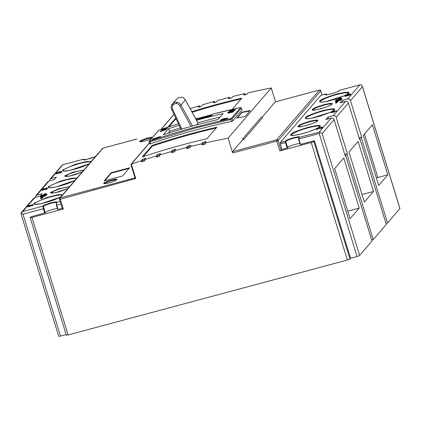 <?xml version="1.0" encoding="UTF-8"?>
<svg xmlns="http://www.w3.org/2000/svg" width="421" height="421" viewBox="0 0 421 421"><rect width="100%" height="100%" fill="white"/><g stroke="black" fill="none" stroke-linecap="round" stroke-linejoin="round"><path stroke-width="0.63" d="M298.605 138.167A0.463 0.421 52.8 0 1 298.742 137.699L298.742 137.699A0.463 0.421 52.8 0 1 298.884 137.63L298.878 138.998L319.229 133.536L320.181 132.394L322.144 133.562L334.1 119.659L345.346 156.223L345.762 155.738L345.241 155.881M320.181 132.394L319.102 132.21L299.178 137.367C300.199 136.536 298.331 136.641 293.579 137.683C288.306 139.33 285.559 140.461 285.322 141.088L285.201 141.303A0.463 0.453 10.4 0 1 285.775 141.609A6.91 1.047 162.9 0 1 285.891 141.403A6.91 1.047 162.9 0 1 292.532 138.525A6.91 1.047 162.9 0 1 298.926 137.541M326.059 94.741A6.91 1.047 162.9 0 1 326.164 94.562A6.91 1.047 162.9 0 1 326.438 94.315A0.463 0.421 -127.2 0 0 325.891 93.978L325.596 94.241C324.58 95.078 326.443 94.972 331.201 93.925C336.468 92.283 339.221 91.146 339.452 90.526L339.573 90.304A0.463 0.453 -169.6 0 0 339.263 90.636M181.567 97.214L179.014 97.572L176.499 99.203M175.131 102.082L176.846 102.219C177.057 102.735 176.594 103.192 175.462 103.598L173.605 104.403C172.478 104.982 171.994 104.934 172.147 104.266L175.131 102.082M109.076 182.888A6.91 1.047 -17.1 0 0 116.927 179.409A6.91 1.047 -17.1 0 0 111.565 179.999A6.91 1.047 -17.1 0 0 103.713 183.472A6.91 1.047 -17.1 0 0 109.076 182.888M104.176 183.688A6.91 1.047 162.9 0 1 111.765 180.651A6.91 1.047 162.9 0 1 116.664 179.846M152.66 137.288A6.91 1.047 -17.1 0 0 147.613 138.067A6.91 1.047 -17.1 0 0 139.761 141.545A6.91 1.047 -17.1 0 0 145.124 140.956A6.91 1.047 -17.1 0 0 151.46 138.683M140.225 141.761A6.91 1.047 162.9 0 1 147.813 138.72A6.91 1.047 162.9 0 1 152.128 137.909M240.775 107.529L212.873 114.044L211.116 116.08A732.529 704.091 -139.3 0 0 202.638 118.301A732.529 704.091 -139.3 0 0 196.381 120.011M196.554 120.327A732.529 704.091 40.7 0 1 202.227 118.78A732.529 704.091 40.7 0 1 223.167 113.507L217.989 119.527A732.529 704.091 -139.3 0 0 197.044 124.805A732.529 704.091 -139.3 0 0 163.216 134.804L168.395 128.779L169.805 131.194L168.026 133.268M234.639 109.844L229.855 110.639L230.355 110.181A732.529 704.091 40.7 0 1 235.418 109.05L235.26 109.228A732.529 704.091 -139.3 0 0 230.597 110.27L234.639 109.844M234.465 110.481L234.113 110.581A732.529 704.091 -139.3 0 0 229.008 111.723L229.171 111.544A732.529 704.091 40.7 0 1 231.061 111.118L229.624 111.023L234.981 109.855L232.46 110.802A732.529 704.091 40.7 0 1 234.265 110.407L234.465 110.481M229.008 111.723L228.692 111.754M228.361 112.481L228.05 112.481L228.498 111.965L229.156 111.949A732.529 704.091 40.7 0 1 233.834 110.907L233.681 111.086A732.529 704.091 -139.3 0 0 229.003 112.128L228.061 112.507M229.071 112.112L228.971 111.786L229.298 111.781M233.534 111.628L231.813 112.323A732.529 704.091 -139.3 0 0 228.698 113.017L227.656 112.939L229.298 112.323A732.529 704.091 40.7 0 1 232.413 111.628L233.555 111.56M223.819 118.596L228.082 118.143L222.425 120.217L220.288 120.211L222.972 118.843L223.877 118.775M212.858 114.059A732.529 704.091 40.7 0 1 240.638 107.571L241.044 107.513L241.375 108.15L241.044 107.513L240.638 107.571L231.15 118.606L231.434 118.69L230.755 119.506L194.97 128.11L149.976 141.819L149.092 141.435L149.108 141.898M131.315 164.106L130.994 164.79L135.025 177.888L135.751 178.515L131.315 164.106A729.761 701.433 40.7 0 1 141.293 160.733L142.43 159.406L144.34 158.522L145.624 158.364L144.487 159.685A729.761 701.433 40.7 0 1 156.238 155.991L156.575 157.08A728.609 700.328 40.7 0 1 159.791 156.107L159.454 155.017A729.761 701.433 40.7 0 1 171.289 151.586L171.621 152.676A728.609 700.328 40.7 0 1 174.862 151.776L174.526 150.692A729.761 701.433 40.7 0 1 178.851 149.513A729.761 701.433 40.7 0 1 186.44 147.524L187.582 146.198L189.524 145.419L190.839 145.371L189.703 146.697A729.761 701.433 40.7 0 1 201.696 143.793L202.838 142.466L204.79 141.73L206.122 141.714L204.98 143.04A729.761 701.433 40.7 0 1 228.093 138.188L271.271 87.968A729.761 701.433 -139.3 0 0 248.158 92.82L247.016 94.146C245.522 94.862 244.427 95.114 243.733 94.899L244.875 93.578A729.761 701.433 -139.3 0 0 232.876 96.477L231.739 97.804C230.25 98.54 229.161 98.819 228.477 98.63L229.619 97.304A729.761 701.433 -139.3 0 0 222.025 99.293A729.761 701.433 -139.3 0 0 217.699 100.472L216.562 101.798C215.084 102.561 214.005 102.861 213.326 102.698L214.463 101.372A729.761 701.433 -139.3 0 0 202.627 104.803L201.491 106.129C200.017 106.913 198.944 107.239 198.275 107.097L199.412 105.771A729.761 701.433 -139.3 0 0 190.15 108.665M144.677 159.612L142.766 160.496L142.43 159.406M156.238 155.991L157.38 154.665L159.296 153.818L160.596 153.697L159.454 155.017M159.633 154.907L157.712 155.754L157.38 154.665M171.289 151.586L172.426 150.265L174.357 149.45L175.668 149.366L174.526 150.692M174.694 150.539L172.763 151.35L172.426 150.265M189.866 146.508L187.913 147.287L187.582 146.198M205.185 142.803L203.175 143.556L202.838 142.466M191.787 111.644A729.761 701.433 40.7 0 1 217.904 104.092A729.761 701.433 40.7 0 1 241.843 98.119L232.124 109.423M212.521 114.449A729.761 701.433 -139.3 0 0 207.958 115.659A729.761 701.433 -139.3 0 0 198.296 118.327M241.959 110.065L232.666 120.99L231.355 121.464A729.761 701.433 -139.3 0 0 195.57 130.068A729.761 701.433 -139.3 0 0 150.576 143.782L149.708 143.95L149.029 141.751M192.918 133.152A729.761 701.433 40.7 0 1 216.857 127.179L206.916 138.746A729.761 701.433 -139.3 0 0 182.977 144.719A729.761 701.433 -139.3 0 0 142.224 156.996L152.17 145.429A729.761 701.433 40.7 0 1 192.918 133.152M236.781 118.096L241.833 112.212A729.761 701.433 40.7 0 1 250.221 110.523L245.164 116.401A729.761 701.433 -139.3 0 0 236.781 118.096M326.438 94.315L326.885 94.799M337.768 100.409L336.458 100.482L337.389 99.398L336.305 99.688L335.374 100.772C335.205 101.056 335.758 101.061 337.032 100.782L335.569 102.482L336.653 102.192L338.116 100.493L338.316 101.145A2.879 0.437 -17.1 0 0 340.989 99.977L341.92 98.888L341.72 98.235L340.636 98.53L339.705 99.614L337.768 100.409M83.605 159.796A6.91 1.047 162.9 0 1 83.711 159.617L84.179 159.827M42.837 196.049L41.526 196.123L42.458 195.039L41.374 195.328L40.442 196.412C40.274 196.696 40.826 196.696 42.1 196.423L40.637 198.117L41.721 197.828L43.184 196.128L43.384 196.781L46.052 195.612L46.989 194.528L46.784 193.876L45.705 194.165L44.773 195.249L42.837 196.049M31.959 217.436A2.305 0.347 162.9 0 1 30.17 217.631L66.323 335.153A2.305 0.347 -17.1 0 0 68.113 334.958L31.959 217.436L63.345 209.016L60.335 199.222L135.751 178.515M135.004 177.894L93.894 188.929L93.967 189.724M93.894 188.929L60.203 197.891A1.152 1.105 -139.3 0 0 59.456 199.27L60.335 199.222A1.152 0.268 75 0 1 60.203 197.891L102.966 148.155L136.82 138.998M359.218 138.225L361.297 137.667L361.713 137.183L359.113 137.883M347.63 99.024C348.983 98.803 349.93 99.335 350.467 100.619L362.418 86.715L361.165 84.726L359.792 84.879L347.63 99.024L342.22 100.477L340.147 102.887L345.562 101.435L333.337 115.654C334.69 115.433 335.637 115.964 336.168 117.249L348.393 103.029L359.645 139.593L360.055 139.114L359.534 139.251M344.925 154.849L347.004 154.291L347.42 153.812L344.82 154.507M48.989 181.014L47.91 181.688L35.69 195.907L36.764 195.233L48.989 181.014L54.398 179.562L56.472 177.152L51.062 178.604L62.75 164.743L83.226 159.249L86.126 159.591L95.493 156.559M22.739 211.547L21.113 212.937L22.997 214.205L43.347 208.742L42.874 206.143L22.739 211.547L34.696 197.638L40.106 196.191L42.179 193.781L36.764 195.233M35.18 197.512L35.69 195.907M34.696 197.638L33.617 198.317L21.434 212.484M49.473 180.883L49.983 179.278L51.062 178.604M30.17 217.631A2.305 0.347 162.9 0 1 30.207 217.536L30.828 216.815L45.21 212.863L43.437 206.464A6.91 1.047 162.9 0 1 50.088 203.58A6.91 1.047 162.9 0 1 56.477 202.601M21.066 213.942L58.703 336.274A2.305 0.347 -17.1 0 0 60.487 336.079L22.997 214.205M21.113 212.937L21.245 214.305M66.139 334.563L60.487 336.079M387.783 174.831L372.385 124.774L363.265 135.378L378.668 185.435L387.783 174.831L377.816 177.504A5.757 0.874 162.9 0 1 376.337 177.862M68.113 334.958L347.367 260.031A2.305 0.347 -17.1 0 0 349.946 258.968L313.787 141.445A2.305 0.347 162.9 0 1 311.208 142.508L279.823 150.929L281.112 150.397L281.938 149.434L287.664 147.808L285.775 141.609M349.946 258.968L350.567 258.241L314.408 140.719L313.787 141.445M359.192 208.085L343.794 158.028L334.679 168.632L350.077 218.688L359.192 208.085L347.757 211.153M350.567 258.241L357.061 256.5A2.305 0.347 -17.1 0 0 359.639 255.436L372.006 241.049L345.762 155.738M373.485 191.455L358.087 141.403L348.972 152.002L364.37 202.059L373.485 191.455L362.055 194.523M385.983 223.398L387.546 222.977L399.913 208.59A2.305 0.347 -17.1 0 0 399.95 208.495L362.307 86.137M228.093 138.188L232.645 152.986L276.808 141.135L279.823 150.929M201.696 143.793L202.033 144.882A728.609 700.328 40.7 0 1 205.316 144.129L204.98 143.04M186.44 147.524L186.777 148.613A728.609 700.328 40.7 0 1 190.039 147.782L189.703 146.697M141.293 160.733L141.63 161.822A728.609 700.328 40.7 0 1 144.824 160.775L144.487 159.685M300.552 144.44L298.878 138.998L298.521 139.035L300.194 144.477L314.408 140.719M333.337 115.654L327.922 117.106L325.854 119.517L331.264 118.064L319.102 132.21M334.1 119.659C333.564 118.375 332.616 117.838 331.264 118.064M336.168 117.249L347.42 153.812M327.922 117.106L328.454 118.817M371.69 240.023L373.248 239.607L347.004 154.291M373.248 239.607L386.304 224.425L360.055 139.114M348.393 103.029C347.857 101.745 346.915 101.214 345.562 101.435M350.467 100.619L361.713 137.183M342.22 100.477L342.747 102.192M387.546 222.977L361.297 137.667M200.649 106.587A728.609 700.328 -139.3 0 0 199.749 106.86L199.412 105.771M216.015 102.119A728.609 700.328 -139.3 0 0 214.799 102.461L214.463 101.372M231.387 98.025A728.609 700.328 -139.3 0 0 229.95 98.393L229.619 97.304M246.806 94.293A728.609 700.328 -139.3 0 0 245.206 94.662L244.875 93.578M275.534 101.835L271.271 87.968M60.114 201.517L56.724 202.427C56.456 202.896 56.472 203.801 56.761 205.143L56.446 205.132M41.39 197.244L40.6 197.186L40.442 196.412M46.052 195.612L45.852 194.96L43.184 196.128M45.852 194.96L46.784 193.876M42.916 195.47L44 195.181L45.452 193.492L44.368 193.781L42.916 195.47L43.074 195.981M57.14 172.831L57.03 172.473L56.619 172.952L58.019 172.626C56.688 172.331 63.966 170.516 60.877 171.921L61.561 171.447L61.761 172.1L61.077 172.573L60.877 171.921L59.75 172.194C63.76 170.81 56.909 172.4 58.761 172.452L58.403 172.431M57.03 172.473L55.882 173.242L58.761 172.452L58.761 173.268L58.561 172.615M60.998 171.636L59.75 172.194M43.047 190.224L42.847 189.571L41.721 189.671L41.921 190.324L43.047 190.224L43.095 189.387C40.584 189.908 44.773 188.398 43.989 189.04L44.552 188.887C44.637 188.324 48.815 187.703 45.479 188.761L46.642 188.471C47.505 187.745 46.763 187.829 44.421 188.724C43.5 188.524 39.911 190.287 42.847 189.571L42.289 189.482M44.042 188.945L44.189 189.692L44.758 189.55L44.558 188.897M46.763 188.187L45.479 188.761M46.642 188.471L47.331 187.998L47.531 188.65L46.842 189.124L46.642 188.471M32.975 204.659L28.644 206.048L27.67 205.969L33.101 204.511L33.175 205.311L33.101 204.511M347.514 94.883L349.609 94.062C347.972 94.42 347.272 94.693 347.514 94.883L347.314 94.851M333.848 111.402L331.732 111.681L334.169 111.028L333.848 111.402M62.229 208.39L57.782 209.49M40.637 198.117L40.837 198.77L41.921 198.48L41.721 197.828M41.921 198.48L43.384 196.781M42.232 196.186L42.658 195.691L42.458 195.039M44.131 195.607L44 195.181M44.579 195.391L45.652 194.144L45.452 193.492M58.761 173.268L56.082 173.894L55.882 173.242M58.887 172.852L59.74 172.536M61.077 172.573L59.877 172.984L59.677 172.331M44.752 189.529L45.505 189.108M46.842 189.124L45.642 189.539L45.436 188.887M43.205 189.755L44.147 189.555M28.644 206.048L28.844 206.706L27.786 206.722L27.586 206.069M29.286 205.88L29.486 206.532L28.844 206.706M29.423 206.322L33.175 205.311M83.711 159.617A0.463 0.442 -139.3 0 0 83.147 159.296L63.013 164.7L61.971 165.406M317.734 129.273L317.534 128.621L316.26 128.758L316.46 129.41L317.734 129.273L317.734 128.447C315.292 128.915 318.581 127.568 320.934 127.716L322.065 126.81L320.918 127.574C319.107 127.147 313.892 129.373 317.534 128.621L316.829 128.563M346.215 95.283L346.115 94.962C344.82 95.504 345.194 95.525 347.241 95.03C344.831 95.32 350.788 93.299 350.361 93.983C350.114 94.604 342.126 96.488 345.404 95.125L346.483 94.751L345.367 95.362M347.241 95.03L350.393 93.904L350.593 94.557M345.01 96.199L344.81 95.546L345.404 95.125M338.931 99.54L337.847 99.83L339.3 98.146L340.384 97.856L338.931 99.54L339.063 99.972M336.321 101.608A2.879 0.437 -17.1 0 1 335.526 101.545L335.374 100.772M340.989 99.977L340.784 99.319L338.116 100.493M340.784 99.319L341.72 98.235M334.779 110.86L330.685 111.939L333.721 111.549L334.779 110.86L334.979 111.518L336.279 111.165L336.074 110.513M285.875 141.998L285.985 142.366L285.464 142.598L285.201 141.303L280.139 142.661L281.938 149.434M339.615 90.294L360.066 84.795L339.594 90.289L339.258 90.657C340.831 91.168 324.507 96.083 325.959 94.714L326.054 94.851M320.907 95.314L326.08 93.978M45.2 212.826A6.91 1.047 162.9 0 1 49.915 210.332A6.91 1.047 162.9 0 1 57.44 208.553M317.839 128.784L321.134 128.368L320.934 127.716M321.134 128.368L321.581 128.263L321.381 127.61M321.581 128.263L322.265 127.463L322.065 126.81M346.42 94.867L346.525 95.214M344.825 95.609L325.465 101.74L319.976 102.103L319.65 101.066C320.134 99.772 325.849 97.414 336.8 93.999C346.678 91.825 350.561 91.604 348.441 93.341L346.483 94.751L346.62 95.188M345.604 95.778C342.331 97.14 350.314 95.262 350.561 94.636C350.988 93.951 345.036 95.972 347.441 95.683M339.51 99.756L340.584 98.509L340.384 97.856M338.005 100.34L337.847 99.83M337.163 100.551L337.589 100.051L337.389 99.398M336.653 102.192L336.853 102.845L335.774 103.134L335.569 102.482M336.853 102.845L338.316 101.145M333.721 111.549L333.921 112.202L330.89 112.591L330.685 111.939M333.921 112.202L334.532 112.039L334.332 111.386M334.532 112.039L334.979 111.518M336.279 111.165L336.205 110.365M287.648 147.771A6.91 1.047 162.9 0 1 292.369 145.277A6.91 1.047 162.9 0 1 299.894 143.493M129.552 167.79L111.149 172.731L104.108 180.919L122.506 175.983L129.552 167.79M281.112 150.397L278.097 140.603L276.808 141.135A1.152 0.268 -105 0 1 276.681 139.804L232.518 151.655L242.901 139.583L242.675 138.856L261.362 117.122L262.667 117.559L243.98 139.293L242.675 138.856M242.901 139.583L243.98 139.293M320.828 95.335L280.139 142.661M63.345 209.016L62.471 209.063M275.36 101.898A1.152 0.268 75 0 0 275.318 101.893A1.152 0.268 75 0 0 275.281 101.919L319.439 90.068A1.152 0.268 -105 0 1 319.476 90.047A1.152 0.268 -105 0 1 319.528 90.052M232.518 151.655A1.152 0.268 75 0 0 232.645 152.986M262.02 117.343L275.281 101.919M211.726 115.37L198.991 118.785L198.475 119.432M198.991 118.785L197.691 118.096L195.644 118.669M196.244 119.759L197.66 118.112A732.529 704.091 40.7 0 0 195.649 118.68M169.805 131.194A729.761 701.433 40.7 0 1 180.325 127.9M197.907 122.79A729.761 701.433 40.7 0 1 220.136 117.033M168.395 128.779A732.529 704.091 40.7 0 1 179.157 125.395M135.025 177.888L130.936 164.664L149.418 143.014M111.149 172.731L111.286 173.163L104.766 180.746M129.026 168.405L111.286 173.163M167.911 127.121L175.725 118.027M202.033 144.882L203.175 143.556M186.777 148.613L187.913 147.287M152.17 145.429L152.37 146.082A729.072 700.77 40.7 0 1 216.11 128.052M231.434 118.69L232.05 118.996L241.375 108.15L241.986 110.149M192.123 112.26A729.072 700.77 40.7 0 1 241.091 98.993M241.833 112.212L241.933 112.544A729.419 701.102 40.7 0 1 249.858 110.939M237.244 117.996L241.933 112.544M168.968 126.779L175.994 118.606M158.701 130.257L149.092 141.44L158.917 130.142A732.529 704.091 40.7 0 1 178.409 123.785L158.849 130.157M143.298 156.638L152.37 146.082M171.621 152.676L172.763 151.35M156.575 157.08L157.712 155.754M141.63 161.822L142.766 160.496M198.454 119.411L211.189 115.996M166.569 128.437L161.943 129.726L162.438 129.258A732.529 704.091 40.7 0 1 167.342 127.626L167.19 127.805A732.529 704.091 -139.3 0 0 162.674 129.305L166.569 128.437M160.29 136.862A732.529 704.091 -139.3 0 0 152.318 139.514L152.691 139.077A732.529 704.091 40.7 0 1 160.664 136.43L160.29 136.862M165.842 129.705L165.374 129.921A732.529 704.091 -139.3 0 0 160.464 131.552L161.838 130.631A732.529 704.091 40.7 0 1 162.353 130.457L164.269 129.789A732.529 704.091 40.7 0 1 165.027 129.536L166.1 129.405L165.842 129.705M160.369 131.336L160.154 131.626M166.479 128.968L166.042 129.158A732.529 704.091 -139.3 0 0 161.096 130.799L161.259 130.621A732.529 704.091 40.7 0 1 163.09 130.005L161.711 130.1L166.621 128.468L164.448 129.557A732.529 704.091 40.7 0 1 166.195 128.979L166.516 128.942M161.096 130.799L160.79 130.868M162.532 129.563L162.438 129.258M152.776 139.356L152.691 139.077M165.569 129.852L164.874 129.715A732.529 704.091 -139.3 0 0 164.122 129.963L163.316 130.599M163.253 130.621L163.143 130.247M228.498 111.965L228.619 112.412L229.103 112.218M231.45 111.176L231.355 110.876M230.461 110.539L230.355 110.181M163.28 130.484A732.529 704.091 40.7 0 1 165.137 129.873L165.174 129.989M165.137 129.873L165.321 129.663L164.874 129.715M161.038 131.357L161.811 130.768A732.529 704.091 40.7 0 1 162.185 130.642L162.711 130.799M162.185 130.642L162.501 130.747A732.529 704.091 -139.3 0 0 161.001 131.247M222.646 119.964L226.966 118.433L222.756 119.127L221.399 119.911L222.709 120.164M232.708 112.07L232.266 111.802L232.797 112.039M228.887 112.975L228.387 112.844L229.14 112.502A732.529 704.091 40.7 0 1 232.266 111.802M232.013 112.275L231.971 112.144A732.529 704.091 -139.3 0 0 228.85 112.844L228.387 112.844M232.655 111.891L231.971 112.144M196.412 124.974L197.986 123.016M172.1 104.329A5.284 5.078 -139.3 0 0 171.731 109.365L171.715 109.413C170.942 107.608 171.079 105.903 172.126 104.292L172.147 104.266M312.608 109.349C311.187 110.513 313.787 110.365 320.397 108.913C327.727 106.624 331.553 105.05 331.874 104.182C333.295 103.019 330.695 103.166 324.086 104.619C316.76 106.908 312.935 108.481 312.608 109.349M313.008 110.013A9.788 1.479 162.9 0 1 313.177 109.671A9.788 1.479 162.9 0 1 324.138 105.15A9.788 1.479 162.9 0 1 331.701 104.261M331.964 111.502L334.142 109.965C336.263 108.234 332.385 108.45 322.502 110.623C311.556 114.044 305.835 116.396 305.351 117.691L305.704 118.738L311.329 118.338L330.748 112.133M330.743 112.123L320.639 115.975L312.598 118.08L307.898 118.79L305.667 118.606A14.856 2.247 162.9 0 1 305.92 118.012A14.856 2.247 162.9 0 1 322.554 111.155A14.856 2.247 162.9 0 1 334.074 109.876M298.315 125.979C296.894 127.137 299.489 126.989 306.104 125.537C313.429 123.253 317.255 121.674 317.581 120.806C318.997 119.648 316.403 119.796 309.793 121.248C302.462 123.532 298.636 125.111 298.315 125.979M298.715 126.637A9.788 1.479 162.9 0 1 298.878 126.295A9.788 1.479 162.9 0 1 309.84 121.78A9.788 1.479 162.9 0 1 317.408 120.885M291.058 134.32C288.938 136.057 292.816 135.836 302.699 133.662C313.65 130.247 319.365 127.889 319.849 126.595C321.97 124.858 318.092 125.079 308.209 127.253C297.258 130.668 291.543 133.025 291.058 134.32M291.379 135.241A14.856 2.247 162.9 0 1 291.627 134.641A14.856 2.247 162.9 0 1 308.261 127.784A14.856 2.247 162.9 0 1 319.781 126.505M299.178 137.367A0.463 0.442 -139.3 0 0 298.963 137.504L298.563 138.988M325.596 94.241A0.463 0.442 40.7 0 1 326.164 94.562M345.457 95.299L346.073 94.978M344.825 95.599L334.932 99.345L326.896 101.456L322.197 102.166L319.96 101.977A14.856 2.247 162.9 0 1 320.213 101.387A14.856 2.247 162.9 0 1 336.853 94.53A14.856 2.247 162.9 0 1 348.372 93.251M62.697 194.702L57.772 194.77L46.473 197.602L33.885 203.327L34.427 204.411L41.232 203.701L60.703 197.023M60.735 196.986L54.504 199.786L49.173 201.606L41.132 203.717L36.432 204.427L34.201 204.238A14.856 2.247 162.9 0 1 34.454 203.643A14.856 2.247 162.9 0 1 51.088 196.791A14.856 2.247 162.9 0 1 62.261 195.212M69.612 186.661L58.482 188.782L50.452 192.486L55.025 192.807L68.086 188.44M50.852 193.15A9.788 1.479 162.9 0 1 51.015 192.807A9.788 1.479 162.9 0 1 61.976 188.287A9.788 1.479 162.9 0 1 69.155 187.192M76.996 178.078L72.065 178.146L60.766 180.977L48.178 186.698L48.72 187.782L55.525 187.077L75.001 180.393M75.033 180.356L68.797 183.156L63.466 184.982L55.425 187.087L50.73 187.798L48.494 187.613A14.856 2.247 162.9 0 1 48.747 187.019A14.856 2.247 162.9 0 1 65.381 180.162A14.856 2.247 162.9 0 1 76.554 178.588M83.911 170.031L72.78 172.157L64.745 175.857L69.318 176.178L82.379 171.81M65.144 176.52A9.788 1.479 162.9 0 1 65.313 176.178A9.788 1.479 162.9 0 1 76.275 171.663A9.788 1.479 162.9 0 1 83.453 170.568M91.289 161.448L86.363 161.517L75.064 164.348L62.476 170.073L63.013 171.158L69.818 170.447L89.294 163.769M89.326 163.732L83.095 166.527L77.759 168.353L69.723 170.463L65.023 171.173L62.803 171.015A14.856 2.247 162.9 0 1 63.045 170.389A14.856 2.247 162.9 0 1 79.68 163.537A14.856 2.247 162.9 0 1 90.852 161.959M181.198 97.162A5.284 5.078 40.7 0 1 185.324 99.951L180.972 105.013A5.284 5.078 -139.3 0 0 176.846 102.219M231.15 118.606A732.529 704.091 -139.3 0 0 194.891 127.31A732.529 704.091 -139.3 0 0 149.429 141.182M43.663 207.842L43.868 208.511L43.347 208.742L44.684 213.094M377.816 177.504L364.439 134.015M311.208 142.508L347.367 260.031M319.229 133.536L357.061 256.5M359.639 255.436L322.144 133.562M362.418 86.715L399.913 208.59M43.437 206.464A0.463 0.442 -139.3 0 0 42.874 206.143C43.105 205.522 45.857 204.385 51.125 202.743C55.877 201.696 57.745 201.591 56.724 202.427A0.463 0.442 -139.3 0 0 56.509 202.559L56.509 202.559C56.219 202.443 56.182 203.317 56.403 205.18L57.745 209.537M58.098 209.495L56.761 205.143L60.892 204.032M326.864 94.736L325.943 93.951L320.865 95.314M62.45 209.111L59.44 199.317L59.666 198.228L102.429 148.492A1.152 1.105 40.7 0 1 102.966 148.155A1.152 0.268 75 0 1 103.003 148.134L136.751 139.077M103.045 148.134A1.152 0.268 75 0 0 103.003 148.134L102.429 148.492M280.265 143.993L285.464 142.598L287.138 148.039M322.123 94.972L320.86 90.868A1.152 1.105 -139.3 0 0 319.439 90.068L276.681 139.804A1.152 1.105 40.7 0 1 278.097 140.603L320.834 90.789M161.138 129.379L174.031 114.386M231.355 121.464L230.755 119.506M149.976 141.819L150.576 143.782M232.666 120.99L232.05 118.996M185.293 99.898L198.028 123.095M180.988 129.321L171.715 109.413L172.552 109.165A4.131 3.968 40.7 0 1 173.605 104.403M175.462 103.598A4.131 3.968 40.7 0 1 179.772 105.76L180.972 105.013L192.518 126.037M179.772 105.76L191.118 126.421M181.825 129.073L172.552 109.165M331.732 104.324L331.659 104.313C332.785 105.534 311.287 111.797 312.961 109.992L313.019 110.081M334.085 109.897L331.906 111.518M317.439 120.948L317.366 120.943C318.492 122.164 296.989 128.426 298.668 126.616L298.726 126.705M319.786 126.526L318.071 127.884M316.282 128.831L306.346 132.599L298.305 134.709L293.605 135.42L291.385 135.262M348.377 93.267L346.425 94.767M68.113 188.408L60.677 191.334L55.814 192.634L50.862 193.213M82.405 171.784L74.975 174.71L70.112 176.004L65.155 176.588M84.484 160.138L83.226 159.249M95.509 156.538L90.499 158.47L83.6 159.906M49.983 179.278L62.166 165.111M43.868 208.511L45.21 212.863M285.985 142.366L287.664 147.808M322.154 94.967L320.876 90.82L319.476 90.047L275.318 101.893M173.989 114.296L160.975 129.436M149.387 142.914L131.015 164.285M241.333 107.908L242.007 110.097M167.3 128.594L167.163 128.158M235.381 110.06L235.25 109.623M165.464 130.068L165.332 129.631M162.653 130.552L162.785 130.989M227.103 118.869L226.966 118.433M221.53 120.343L221.399 119.911M232.739 111.776L232.871 112.212M228.371 112.87L228.508 113.312M176.699 98.935L172.505 103.813M181.446 97.162C183.161 97.477 184.461 98.388 185.34 99.909L198.049 123.043"/></g></svg>
